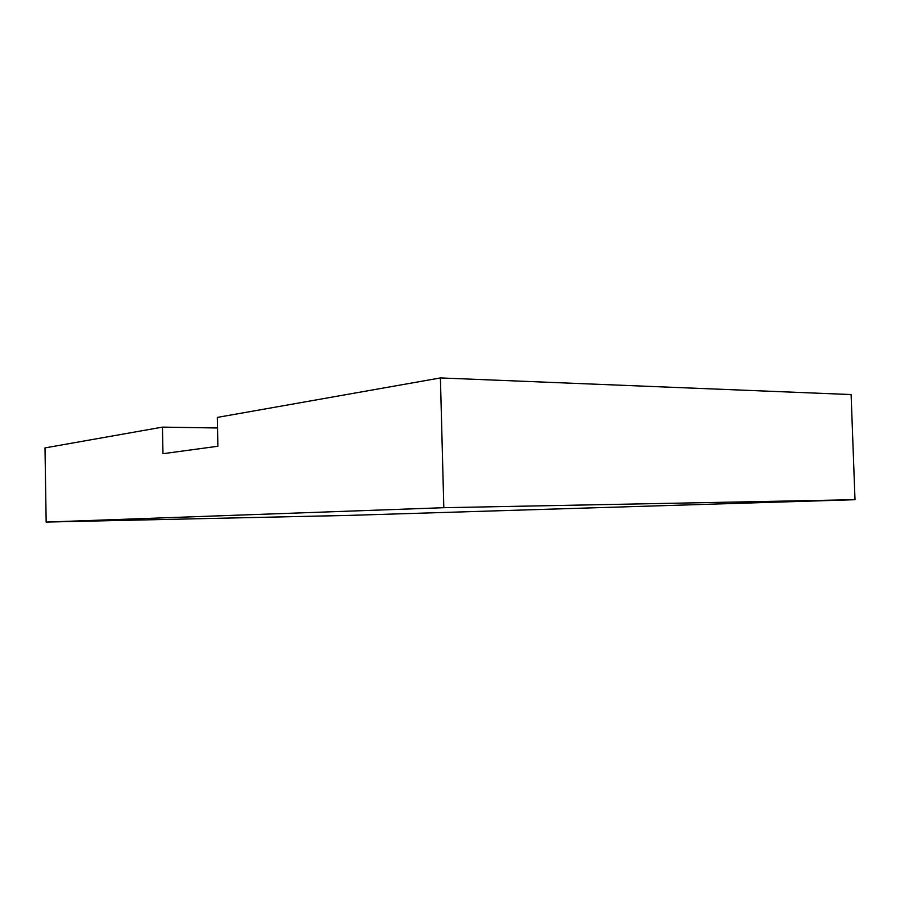 <?xml version="1.0" encoding="UTF-8"?>
<svg xmlns="http://www.w3.org/2000/svg" width="900" height="900" viewBox="0 0 900 900"><rect width="100%" height="100%" fill="white"/><g stroke="black" fill="none" stroke-linecap="round" stroke-linejoin="round"><path stroke-width="1.35" d="M443.812 507.701L855 499.702L348.536 515.408L46.159 522.067L443.812 507.701L440.415 377.933L217.305 417.409L217.89 446.254L162.968 453.701L162.461 427.118L45 447.907L46.159 522.067M440.415 377.933L851.107 394.56L855 499.702M217.519 427.984L162.461 427.118"/></g></svg>
